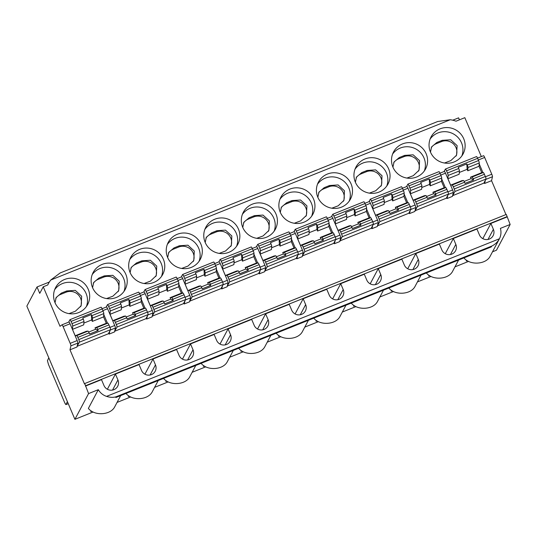 <?xml version="1.0" encoding="UTF-8"?>
<svg xmlns="http://www.w3.org/2000/svg" width="537" height="537" viewBox="0 0 537 537"><rect width="100%" height="100%" fill="white"/><g stroke="black" fill="none" stroke-linecap="round" stroke-linejoin="round"><path stroke-width="0.81" d="M377.545 225.553L379.82 221.64A2.343 0.362 -111.9 0 0 379.129 219.096L378.196 216.894A2.343 0.362 -111.9 0 0 377.122 215.129L375.544 215.277L372.826 208.873L373.067 205.584A2.343 0.362 -111.9 0 0 372.356 203.14L383.619 198.623L383.136 197.488L391.721 194.045L392.205 195.179A2.343 0.362 68.1 0 1 392.916 197.623L392.668 200.912L392.05 199.449L384.217 202.59M392.205 195.179L403.468 190.662A2.343 0.362 68.1 0 1 404.18 193.105L392.916 197.623M406.865 186.46L402.435 188.239L406.858 186.473A2.343 0.362 68.1 0 1 406.865 186.46A2.343 0.362 68.1 0 1 407.959 188.225L403.233 190.118M410.355 206.893L415.081 205L407.959 188.225M415.081 205A2.343 0.362 68.1 0 1 415.786 207.504L410.731 209.531M409.087 212.625L409.503 213.598L414.866 211.45L415.786 207.504M356.098 177.908A11.109 10.888 -152 0 1 361.072 173.874L366.435 171.719A11.109 10.888 -152 0 1 380.975 186.191M369.382 193.139L375.725 190.742L381.505 185.292L382.022 175.733L375.638 169.88L367.113 170.451L361.75 172.599L356.514 177.022L355.387 182.231M393.641 162.852A11.109 10.888 -152 0 1 398.615 158.811L399.293 157.542L394.057 161.959L392.93 167.168M406.925 178.076L413.268 175.68L419.048 170.236L419.565 160.67L413.181 154.824L404.656 155.388L399.293 157.542M392.574 154.092A18.13 17.768 -152 0 1 409.261 146.87A18.13 17.768 -152 0 1 423.982 157.912A18.13 17.768 -152 0 1 424.324 170.954M398.615 158.811L403.978 156.656A11.109 10.888 -152 0 1 418.518 171.128M431.191 147.789A11.109 10.888 -152 0 1 436.165 143.748L436.836 142.48L442.199 140.325L450.724 139.761L457.108 145.608L456.591 155.173L450.812 160.617L444.468 163.013M243.462 223.097A11.109 10.888 -152 0 1 248.436 219.056L253.8 216.901A11.109 10.888 -152 0 1 268.339 231.38M248.436 219.056L249.114 217.787L254.478 215.632L263.002 215.069L269.386 220.915L268.869 230.48L263.09 235.924L256.746 238.321M264.996 270.943L296.102 258.465L298.29 254.343L267.184 266.829L264.909 270.742M267.184 266.829A2.343 0.362 -111.9 0 0 266.493 264.278L265.56 262.076A2.343 0.362 -111.9 0 0 264.486 260.317L262.908 260.458L260.19 254.061L260.432 250.766A2.343 0.362 -111.9 0 0 259.72 248.322L258.787 246.121A2.343 0.362 -111.9 0 0 257.7 244.362A2.343 0.362 -111.9 0 0 257.659 244.395L256.364 246.839M256.686 246.711L252.256 248.49L256.673 246.718A2.343 0.362 68.1 0 1 256.686 246.711A2.343 0.362 68.1 0 1 257.78 248.47L253.055 250.363M204 269.352L204.322 274.756L204.946 276.219L205.188 272.93A2.343 0.362 68.1 0 0 204.476 270.487L204 269.352L195.414 272.796L195.898 273.93A2.343 0.362 68.1 0 1 196.609 276.374L185.346 280.891A2.343 0.362 -111.9 0 0 184.634 278.448L183.701 276.246A2.343 0.362 -111.9 0 0 182.607 274.488A2.343 0.362 -111.9 0 0 182.573 274.521L181.278 276.958M227.366 285.798L229.635 281.885A2.343 0.362 -111.9 0 0 228.95 279.341L228.017 277.139A2.343 0.362 -111.9 0 0 226.943 275.374L238.206 270.856L236.622 271.004L225.359 275.521L222.647 269.118L222.889 265.828A2.343 0.362 -111.9 0 0 222.177 263.385L221.244 261.183A2.343 0.362 -111.9 0 0 220.15 259.425A2.343 0.362 -111.9 0 0 220.116 259.458L218.821 261.902M238.206 270.856A2.343 0.362 68.1 0 1 239.28 272.621L228.017 277.139M238.898 271.803L245.825 269.024L248.342 270.312L239.757 273.756L239.28 272.621M189.816 300.861L192.092 296.948A2.343 0.362 -111.9 0 0 191.407 294.404L190.467 292.202A2.343 0.362 -111.9 0 0 189.4 290.436L200.663 285.919A2.343 0.362 68.1 0 1 201.731 287.684L202.214 288.819L210.799 285.375L210.316 284.241A2.343 0.362 68.1 0 0 209.242 282.475L220.506 277.958L218.928 278.106L216.21 271.702L204.946 276.219M216.21 271.702L216.451 268.413L205.188 272.93M222.506 285.778L221.774 288.906L227.138 286.758L228.057 282.811L223.003 284.838M222.177 263.385L233.441 258.868A2.343 0.362 68.1 0 1 234.152 261.311L222.889 265.828M222.627 282.2L227.352 280.307A2.343 0.362 68.1 0 1 228.057 282.811M168.376 253.216A11.109 10.888 -152 0 1 173.35 249.181L178.714 247.027A11.109 10.888 -152 0 1 193.253 261.499M181.654 268.446L187.997 266.05L193.776 260.599L194.293 251.041L187.91 245.187L179.385 245.758L174.022 247.906L168.786 252.33L167.658 257.538M205.919 238.16A11.109 10.888 -152 0 1 210.893 234.119L211.565 232.85L206.329 237.267L205.208 242.476M219.197 253.383L225.547 250.987L231.326 245.543L231.843 235.978L225.459 230.131L216.935 230.695L211.565 232.85M233.441 258.868L232.957 257.733L241.543 254.29L241.865 259.7L242.489 261.157L242.737 257.867A2.343 0.362 68.1 0 0 242.019 255.424L241.543 254.29M222.647 269.118L233.904 264.6L234.152 261.311M220.096 277.998L216.391 269.265M227.352 280.307L220.23 263.533L215.512 265.426M220.506 277.958A2.343 0.362 68.1 0 1 221.58 279.723L210.316 284.241M210.799 285.375L208.282 284.086L207.665 282.623L218.928 278.106M209.242 282.475L207.665 282.623M241.939 351.023L240.979 351.413L241.375 350.661M257.545 329.013L265.614 313.816L268.111 319.69A7.605 7.451 28 0 1 260.834 329.96A7.605 7.451 28 0 1 254.162 325.281L251.672 319.408L228.071 328.879L230.568 334.752L225.178 344.888M210.893 234.119L216.257 231.964A11.109 10.888 -152 0 1 230.796 246.436M204.852 229.4A18.13 17.768 -152 0 1 221.539 222.177A18.13 17.768 -152 0 1 236.26 233.219A18.13 17.768 -152 0 1 236.602 246.261M481.34 156.589L464.82 117.67L456.02 121.201A26.32 25.789 28 0 0 450.288 119.744L437.736 121.496L60.023 273.011M70.904 345.855A2.343 0.362 -111.9 0 0 70.199 343.351L77.174 340.552A2.343 0.362 68.1 0 1 77.878 343.056L70.904 345.855L69.985 349.802L84.497 383.975L84.712 383.559L88.571 393.587L74.905 419.33L26.85 306.124L37.019 286.973L39.745 293.377L43.242 286.792L47.753 284.979A26.32 25.789 -152 0 1 48.397 283.677A26.32 25.789 -152 0 1 50.76 280.025L60.037 273.038M48.793 357.817L47.424 360.736L48.505 364.542L64.373 401.918A3.511 0.49 -112 0 0 65.964 404.576A3.511 0.49 -112 0 0 66.011 404.529L67.38 401.602M77.174 340.552L70.052 323.777L63.084 326.57L70.199 343.351M63.084 326.57A2.343 0.362 -111.9 0 0 61.99 324.811A2.343 0.362 -111.9 0 0 61.977 324.825L68.951 322.025A2.343 0.362 68.1 0 1 68.964 322.019A2.343 0.362 68.1 0 1 70.052 323.777M43.242 286.792L60.016 326.301L61.977 324.825L68.964 322.019M93.284 283.341A11.109 10.888 -152 0 1 98.258 279.3L98.936 278.032L93.7 282.455L92.572 287.657M106.568 298.572L112.911 296.169L118.69 290.725L119.207 281.16L112.824 275.313L104.299 275.877L98.936 278.032M55.741 298.404A11.109 10.888 -152 0 1 60.715 294.363L61.386 293.095L66.749 290.94L75.281 290.376L81.664 296.223L81.147 305.788L75.368 311.232L69.018 313.628M114.73 330.987L117.006 327.073A2.343 0.362 -111.9 0 0 116.314 324.523L115.381 322.321A2.343 0.362 -111.9 0 0 114.307 320.562L112.73 320.71L110.011 314.306L121.275 309.789L121.516 306.493L110.253 311.017A2.343 0.362 -111.9 0 0 109.541 308.574L108.608 306.372A2.343 0.362 -111.9 0 0 107.521 304.607A2.343 0.362 -111.9 0 0 107.481 304.647L106.185 307.083M110.011 314.306L110.253 311.017M463.908 257.901C470.117 265.647 486.26 264.506 490.254 256.042L499.43 238.764C497.604 242.093 495.04 244.536 491.744 246.087L116.294 396.702C113.381 397.649 110.132 397.541 106.548 396.373L499.43 238.764A14.62 14.324 28 0 0 500.397 228.379L510.15 224.466L496.477 250.208L492.51 251.806M88.571 393.587L98.325 389.674A14.62 14.324 28 0 0 106.548 396.373M98.325 389.674L88.37 408.415C94.519 416.256 110.797 415.168 114.811 406.657L120.684 395.588M302.452 255.679L304.727 251.766A2.343 0.362 -111.9 0 0 304.036 249.215L303.103 247.013A2.343 0.362 -111.9 0 0 302.029 245.255L313.293 240.737L311.715 240.885L300.452 245.402L297.733 238.999L308.997 234.481L309.245 231.185L297.981 235.709A2.343 0.362 -111.9 0 0 297.27 233.259L296.33 231.058A2.343 0.362 -111.9 0 0 295.243 229.299A2.343 0.362 -111.9 0 0 295.209 229.339L293.914 231.776M302.029 245.255L300.452 245.402M281.005 208.034A11.109 10.888 -152 0 1 285.986 203.993L286.657 202.724L281.422 207.148L280.294 212.35M294.289 223.264L300.633 220.861L306.412 215.418L306.929 205.852L300.545 200.006L292.021 200.57L286.657 202.724M264.486 260.317L275.75 255.793A2.343 0.362 68.1 0 1 276.823 257.559L277.307 258.693L285.885 255.25L285.402 254.115A2.343 0.362 68.1 0 0 284.335 252.356L282.751 252.497L294.014 247.98L291.296 241.583L291.544 238.287L280.28 242.805L280.032 246.1L279.415 244.637L279.086 239.227L279.569 240.361A2.343 0.362 68.1 0 1 280.28 242.805M284.335 252.356L295.598 247.832L294.014 247.98M295.088 313.95L303.163 298.753L305.654 304.627L300.27 314.769M332.638 298.887L340.706 283.69L343.197 289.564A7.605 7.451 28 0 1 335.927 299.834A7.605 7.451 28 0 1 329.255 295.162L326.758 289.289L303.163 298.753M297.733 238.999L297.981 235.709M297.592 255.659L296.867 258.787L296.451 257.807M295.189 247.872L291.477 239.14M288.772 231.917A2.343 0.362 68.1 0 1 288.805 231.883A2.343 0.362 68.1 0 1 289.899 233.642L258.787 246.121M279.569 240.361L290.832 235.844L289.899 233.642M290.832 235.844A2.343 0.362 68.1 0 1 291.544 238.287M295.598 247.832A2.343 0.362 68.1 0 1 296.666 249.598L285.402 254.115M266.493 264.278L297.605 251.799L296.666 249.598M297.605 251.799A2.343 0.362 68.1 0 1 298.29 254.343M230.568 334.752A7.605 7.451 28 0 1 223.291 345.022A7.605 7.451 28 0 1 216.619 340.344L214.129 334.47L190.528 343.935L193.018 349.809L187.635 359.951M204.396 366.086L203.429 366.476L203.825 365.724M152.273 315.924L154.549 312.01A2.343 0.362 -111.9 0 0 153.857 309.46L152.924 307.265A2.343 0.362 -111.9 0 0 151.85 305.499L163.114 300.982A2.343 0.362 68.1 0 1 164.188 302.74L164.671 303.875L173.25 300.431L170.739 299.149L170.115 297.686L181.378 293.168L178.66 286.765L167.396 291.282L167.645 287.993A2.343 0.362 68.1 0 0 166.933 285.55L166.45 284.415L166.779 289.819L167.396 291.282M173.25 300.431L172.773 299.304A2.343 0.362 68.1 0 0 171.699 297.538L170.115 297.686M171.699 297.538L182.963 293.021A2.343 0.362 68.1 0 1 184.037 294.779L172.773 299.304M182.553 293.054L178.848 284.321M185.084 297.263L189.809 295.37L182.687 278.589L177.969 280.489M189.4 290.436L187.816 290.584L185.097 284.18L196.361 279.663L196.609 276.374M130.827 268.278A11.109 10.888 -152 0 1 135.801 264.238L141.164 262.09A11.109 10.888 -152 0 1 155.71 276.562M144.111 283.509L150.454 281.113L156.233 275.662L156.75 266.097L150.367 260.25L141.842 260.821L136.479 262.969L131.243 267.392L130.115 272.601M189.809 295.37A2.343 0.362 68.1 0 1 190.514 297.874L185.46 299.901M184.963 300.841L184.231 303.969L189.595 301.814L190.514 297.874M178.66 286.765L178.908 283.476L167.645 287.993M200.663 285.919L199.079 286.067L187.816 290.584M144.05 291.893L139.62 293.672L144.044 291.9A2.343 0.362 68.1 0 1 144.05 291.893A2.343 0.362 68.1 0 1 145.144 293.652L140.419 295.545M151.85 305.499L150.273 305.647L147.554 299.243L147.803 295.954A2.343 0.362 -111.9 0 0 147.084 293.511L146.151 291.309A2.343 0.362 -111.9 0 0 145.064 289.55A2.343 0.362 -111.9 0 0 145.03 289.584L143.735 292.021M83.859 323.086L91.686 319.945L91.364 314.534L82.779 317.978L83.262 319.112A2.343 0.362 68.1 0 1 83.973 321.556L72.71 326.073A2.343 0.362 -111.9 0 0 71.998 323.63L71.065 321.428A2.343 0.362 -111.9 0 0 69.971 319.669A2.343 0.362 -111.9 0 0 69.938 319.703L68.642 322.146M109.87 330.967L109.139 334.095L114.509 331.94L115.421 327.993L110.367 330.027M107.366 389.258L115.435 374.061L117.932 379.934A7.605 7.451 28 0 1 110.656 390.204A7.605 7.451 28 0 1 103.983 385.532L101.493 379.652L85.403 386.11M107.46 323.18L103.755 314.447M109.998 327.389L114.723 325.489L107.601 308.715L102.876 310.608M60.715 294.363L66.078 292.209A11.109 10.888 -152 0 1 80.617 306.687M69.985 349.802L76.959 347.003L77.878 343.056M54.673 289.651A18.13 17.768 -152 0 1 71.361 282.422A18.13 17.768 -152 0 1 86.081 293.471A18.13 17.768 -152 0 1 86.417 306.506M61.386 293.095L56.15 297.518L55.029 302.72M77.268 346.251L108.38 333.772L110.568 329.651L79.456 342.136L77.18 346.05M79.456 342.136A2.343 0.362 -111.9 0 0 78.771 339.585L77.838 337.384A2.343 0.362 -111.9 0 0 76.764 335.625L75.18 335.773L72.461 329.369L72.71 326.073M144.909 374.195L152.985 358.998L155.475 364.871A7.605 7.451 28 0 1 148.199 375.141A7.605 7.451 28 0 1 141.533 370.47L139.036 364.596L115.435 374.061M114.817 331.195L145.923 318.709L148.111 314.595L117.006 327.073M114.307 320.562L125.571 316.045A2.343 0.362 68.1 0 1 126.645 317.803L127.128 318.938L135.707 315.494L133.189 314.212L132.572 312.749L143.835 308.231L141.117 301.828L129.853 306.345L129.236 304.882L121.402 308.023M126.262 316.991L133.189 314.212M138.593 292.168A2.343 0.362 68.1 0 1 138.627 292.128A2.343 0.362 68.1 0 1 139.714 293.887L108.608 306.372M109.541 308.574L120.805 304.049L120.322 302.922L128.907 299.478L129.236 304.882M129.853 306.345L130.102 303.056A2.343 0.362 68.1 0 0 129.39 300.606L128.907 299.478M129.39 300.606L140.654 296.088L139.714 293.887M116.314 324.523L147.42 312.044L146.487 309.842L135.223 314.36L135.707 315.494M147.42 312.044A2.343 0.362 68.1 0 1 148.111 314.595M112.73 320.71L123.993 316.192L125.571 316.045M126 393.453C132.209 401.199 148.36 400.058 152.354 391.594L158.234 380.525M116.294 396.702L115.858 397.521L341.129 307.157L491.308 246.906L491.744 246.087M129.303 396.212L128.343 396.595L128.739 395.85M92.216 274.588A18.13 17.768 -152 0 1 108.904 267.366A18.13 17.768 -152 0 1 123.624 278.408A18.13 17.768 -152 0 1 123.966 291.443M125.812 274.286A18.13 17.768 28 0 0 109.904 263.137A18.13 17.768 28 0 0 93.17 272.454A18.13 17.768 28 0 0 100.849 296.646A18.13 17.768 28 0 0 125.195 289.463A18.13 17.768 28 0 0 125.812 274.286M98.258 279.3L103.621 277.152A11.109 10.888 -152 0 1 118.16 291.625M91.76 411.275L90.793 411.657L91.196 410.912M76.764 335.625L88.028 331.101A2.343 0.362 68.1 0 1 89.102 332.866L89.578 334.001L98.164 330.557L97.68 329.423A2.343 0.362 68.1 0 0 96.606 327.664L107.87 323.14L106.292 323.287L103.574 316.89L92.31 321.408L92.552 318.112A2.343 0.362 68.1 0 0 91.84 315.669L91.364 314.534M103.574 316.89L103.816 313.595L92.552 318.112M88.028 331.101L86.444 331.248L75.18 335.773M109.139 334.095L108.729 333.115M66.011 404.529L68.239 403.629M226.943 275.374L225.359 275.521M227.453 286.006L258.559 273.528L260.747 269.406L229.635 281.885M251.229 246.98A2.343 0.362 68.1 0 1 251.262 246.946A2.343 0.362 68.1 0 1 252.35 248.705L221.244 261.183M242.019 255.424L253.283 250.907L252.35 248.705M253.283 250.907A2.343 0.362 68.1 0 1 254.001 253.35L242.737 257.867M248.342 270.312L247.859 269.178A2.343 0.362 68.1 0 0 246.785 267.413L258.049 262.895L256.471 263.043L253.753 256.639L254.001 253.35M258.049 262.895A2.343 0.362 68.1 0 1 259.123 264.66L247.859 269.178M228.95 279.341L260.056 266.862L259.123 264.66M260.056 266.862A2.343 0.362 68.1 0 1 260.747 269.406M238.448 229.104A18.13 17.768 28 0 0 222.54 217.955A18.13 17.768 28 0 0 205.805 227.272A18.13 17.768 28 0 0 213.484 251.464A18.13 17.768 28 0 0 237.831 244.275A18.13 17.768 28 0 0 238.448 229.104M185.097 284.18L185.346 280.891M189.903 301.069L221.016 288.591L223.204 284.469L192.092 296.948M213.679 262.043A2.343 0.362 68.1 0 1 213.719 262.009A2.343 0.362 68.1 0 1 214.807 263.768L183.701 276.246M204.476 270.487L215.74 265.969L214.807 263.768M215.74 265.969A2.343 0.362 68.1 0 1 216.451 268.413M191.407 294.404L222.513 281.925L221.58 279.723M222.513 281.925A2.343 0.362 68.1 0 1 223.204 284.469M167.309 244.463A18.13 17.768 -152 0 1 183.99 237.24A18.13 17.768 -152 0 1 198.717 248.282A18.13 17.768 -152 0 1 199.052 261.324M200.898 244.167A18.13 17.768 28 0 0 184.997 233.018A18.13 17.768 28 0 0 168.262 242.328A18.13 17.768 28 0 0 175.941 266.527A18.13 17.768 28 0 0 200.288 259.337A18.13 17.768 28 0 0 200.898 244.167M152.36 316.132L183.466 303.653L185.654 299.532L154.549 312.01M176.136 277.105A2.343 0.362 68.1 0 1 176.17 277.065A2.343 0.362 68.1 0 1 177.264 278.831L146.151 291.309M166.933 285.55L178.197 281.032L177.264 278.831M178.197 281.032A2.343 0.362 68.1 0 1 178.908 283.476M182.963 293.021L181.378 293.168M153.857 309.46L184.97 296.981L184.037 294.779M184.97 296.981A2.343 0.362 68.1 0 1 185.654 299.532M129.759 259.525A18.13 17.768 -152 0 1 146.447 252.303A18.13 17.768 -152 0 1 161.167 263.345A18.13 17.768 -152 0 1 161.509 276.387M163.355 259.223A18.13 17.768 28 0 0 147.453 248.081A18.13 17.768 28 0 0 130.719 257.391A18.13 17.768 28 0 0 138.398 281.589A18.13 17.768 28 0 0 162.745 274.4A18.13 17.768 28 0 0 163.355 259.223M140.654 296.088A2.343 0.362 68.1 0 1 141.365 298.532L130.102 303.056M141.117 301.828L141.365 298.532M135.223 314.36A2.343 0.362 68.1 0 0 134.149 312.601L145.413 308.084L143.835 308.231M145.413 308.084A2.343 0.362 68.1 0 1 146.487 309.842M106.507 306.956L102.077 308.735L106.494 306.963A2.343 0.362 68.1 0 1 106.507 306.956A2.343 0.362 68.1 0 1 107.601 308.715M114.723 325.489A2.343 0.362 68.1 0 1 115.421 327.993M101.043 307.224A2.343 0.362 68.1 0 1 101.084 307.191A2.343 0.362 68.1 0 1 102.171 308.95L71.065 321.428M91.84 315.669L103.104 311.151L102.171 308.95M103.104 311.151A2.343 0.362 68.1 0 1 103.816 313.595M107.87 323.14A2.343 0.362 68.1 0 1 108.944 324.905L97.68 329.423M78.771 339.585L109.877 327.107L108.944 324.905M109.877 327.107A2.343 0.362 68.1 0 1 110.568 329.651M88.269 289.349A18.13 17.768 28 0 0 72.361 278.2A18.13 17.768 28 0 0 55.626 287.517A18.13 17.768 28 0 0 63.306 311.708A18.13 17.768 28 0 0 87.652 304.519A18.13 17.768 28 0 0 88.269 289.349M147.413 315.904L146.688 319.032L146.272 318.052M145.01 308.117L141.298 299.384M146.688 319.032L152.052 316.877L152.971 312.937L147.917 314.964M147.541 312.326L152.266 310.433L145.144 293.652M152.266 310.433A2.343 0.362 68.1 0 1 152.971 312.937M184.231 303.969L183.815 302.996M181.6 276.83L177.17 278.609L181.587 276.837A2.343 0.362 68.1 0 1 181.6 276.83A2.343 0.362 68.1 0 1 182.687 278.589M221.774 288.906L221.365 287.933M214.713 263.553L219.13 261.781A2.343 0.362 68.1 0 1 219.143 261.767A2.343 0.362 68.1 0 1 220.23 263.533M260.049 270.722L259.324 273.843L258.908 272.87M257.639 262.935L253.934 254.202M259.324 273.843L264.687 271.695L265.6 267.748L260.552 269.775M260.177 267.144L264.902 265.244L257.78 248.47M264.902 265.244A2.343 0.362 68.1 0 1 265.6 267.748M152.985 358.998L176.579 349.533L179.076 355.407A7.605 7.451 28 0 0 192.763 356.172A7.605 7.451 28 0 0 193.018 349.809M37.019 286.973L49.35 282.026M163.55 378.39C169.752 386.137 185.903 385.002 189.897 376.531L195.777 365.462M201.093 363.327C207.302 371.074 223.446 369.939 227.44 361.475L233.32 350.399M238.636 348.271C244.845 356.018 260.995 354.876 264.989 346.412L270.863 335.343M279.482 335.967L278.522 336.35L278.918 335.605M166.846 381.149L165.886 381.538L166.282 380.787M305.654 304.627A7.605 7.451 28 0 1 298.377 314.897A7.605 7.451 28 0 1 291.712 310.218L289.215 304.345L265.614 313.816M228.071 328.879L220.002 344.076M190.528 343.935L182.452 359.139M485.441 176.774L491.778 174.23A2.343 0.362 68.1 0 1 492.483 176.733L485.817 179.405M479.205 163.832L482.911 172.565M491.778 174.23L484.656 157.455L478.326 159.992M483.568 155.696L477.527 158.12L483.555 155.703A2.343 0.362 68.1 0 1 483.568 155.696A2.343 0.362 68.1 0 1 484.656 157.455M485.32 180.351L484.589 183.479L484.179 182.499M484.589 183.479L491.563 180.68L492.483 176.733M470.479 177.19L472.057 177.049A2.343 0.362 68.1 0 1 473.131 178.808L473.614 179.942L471.097 178.653L470.479 177.19L481.743 172.672L479.024 166.269L467.761 170.793L468.002 167.497A2.343 0.362 68.1 0 0 467.291 165.054L466.814 163.919L467.136 169.33L467.761 170.793M472.057 177.049L483.32 172.525A2.343 0.362 68.1 0 1 484.394 174.29L473.131 178.808M467.291 165.054L478.554 160.536A2.343 0.362 68.1 0 1 479.266 162.98L468.002 167.497M479.024 166.269L479.266 162.98M483.32 172.525L481.743 172.672M454.906 191.521L452.718 195.636L483.83 183.157L486.019 179.036L454.906 191.521A2.343 0.362 -111.9 0 0 454.221 188.97L453.282 186.769A2.343 0.362 -111.9 0 0 452.214 185.01L450.63 185.151L447.912 178.754L459.175 174.23L459.424 170.941L448.16 175.458A2.343 0.362 -111.9 0 0 447.449 173.015L446.516 170.813A2.343 0.362 -111.9 0 0 445.421 169.054A2.343 0.362 -111.9 0 0 445.388 169.088L444.092 171.531M476.494 156.609A2.343 0.362 68.1 0 1 476.534 156.576A2.343 0.362 68.1 0 1 477.621 158.334L446.516 170.813M478.554 160.536L477.621 158.334M454.221 188.97L485.327 176.492L484.394 174.29M485.327 176.492A2.343 0.362 68.1 0 1 486.019 179.036M482.817 238.643L490.885 223.446L493.382 229.319L487.992 239.462M491.563 180.68L505.955 214.578M84.712 383.559L506.29 214.444L510.15 224.466M452.738 120.201L458.598 117.851L459.437 119.825M436.165 143.748L441.528 141.593A11.109 10.888 -152 0 1 456.067 156.072M464.169 181.432L471.097 178.653M452.214 185.01L463.471 180.486A2.343 0.362 68.1 0 1 464.545 182.251L465.029 183.386L473.614 179.942M447.449 173.015L458.712 168.497L458.229 167.363L466.814 163.919M459.31 172.471L467.136 169.33M450.63 185.151L461.894 180.633L463.471 180.486M430.124 139.036A18.13 17.768 -152 0 1 446.804 131.807A18.13 17.768 -152 0 1 461.525 142.855A18.13 17.768 -152 0 1 461.867 155.891M463.713 138.734A18.13 17.768 28 0 0 447.811 127.584A18.13 17.768 28 0 0 431.077 136.901A18.13 17.768 28 0 0 438.756 161.093A18.13 17.768 28 0 0 463.102 153.904A18.13 17.768 28 0 0 463.713 138.734M340.706 283.69L364.308 274.226L366.798 280.099A7.605 7.451 28 0 0 380.485 280.864A7.605 7.451 28 0 0 380.746 274.501L378.249 268.628L401.851 259.163L404.348 265.036A7.605 7.451 28 0 0 418.034 265.808A7.605 7.451 28 0 0 418.289 259.445L415.799 253.571L439.394 244.1L441.891 249.974A7.605 7.451 28 0 0 455.577 250.745A7.605 7.451 28 0 0 455.832 244.382L453.342 238.509L476.943 229.037L479.434 234.911A7.605 7.451 28 0 0 493.12 235.683A7.605 7.451 28 0 0 493.382 229.319M467.21 260.66L466.244 261.042L466.64 260.297M436.836 142.48L431.6 146.903L430.473 152.105M416.672 204.033L447.784 191.555A2.343 0.362 68.1 0 1 448.469 194.099L446.281 198.22L415.175 210.699L417.363 206.577A2.343 0.362 -111.9 0 0 416.672 204.033L415.739 201.831A2.343 0.362 -111.9 0 0 414.665 200.066L413.087 200.214L410.369 193.81L421.632 189.292L421.881 186.003L410.617 190.521A2.343 0.362 -111.9 0 0 409.899 188.078L408.966 185.876A2.343 0.362 -111.9 0 0 407.878 184.117A2.343 0.362 -111.9 0 0 407.845 184.151L406.549 186.594M414.665 200.066L425.928 195.549A2.343 0.362 68.1 0 1 427.002 197.314L427.486 198.448L436.064 195.005L435.588 193.87A2.343 0.362 68.1 0 0 434.514 192.105L432.929 192.253L444.193 187.735L441.474 181.331L430.211 185.849L429.593 184.392L421.767 187.527M447.784 191.555L446.851 189.353L435.588 193.87M409.899 188.078L421.162 183.56L420.686 182.426L429.264 178.982L429.593 184.392M430.211 185.849L430.459 182.56A2.343 0.362 68.1 0 0 429.748 180.117L429.264 178.982M429.748 180.117L441.011 175.599L440.078 173.397L408.966 185.876M413.087 200.214L424.351 195.696L425.928 195.549M426.626 196.495L433.554 193.716L432.929 192.253M436.064 195.005L433.554 193.716M438.951 171.672A2.343 0.362 68.1 0 1 438.984 171.639A2.343 0.362 68.1 0 1 440.078 173.397M426.365 272.964C432.567 280.71 448.717 279.569 452.711 271.104L458.591 260.036M429.66 275.716L428.701 276.105L429.097 275.353M426.17 153.797A18.13 17.768 28 0 0 410.268 142.647A18.13 17.768 28 0 0 393.534 151.964A18.13 17.768 28 0 0 401.213 176.156A18.13 17.768 28 0 0 425.559 168.967A18.13 17.768 28 0 0 426.17 153.797M447.912 178.754L448.16 175.458M458.712 168.497A2.343 0.362 68.1 0 1 459.424 170.941M447.898 191.837L452.624 189.937A2.343 0.362 68.1 0 1 453.329 192.441L448.274 194.468M445.368 187.628L441.662 178.895M452.624 189.937L445.502 173.162L440.783 175.055M447.771 195.414L447.046 198.536L452.409 196.388L453.329 192.441M444.414 171.404L439.984 173.176L444.401 171.41A2.343 0.362 68.1 0 1 444.414 171.404A2.343 0.362 68.1 0 1 445.502 173.162M447.046 198.536L446.63 197.562M441.011 175.599A2.343 0.362 68.1 0 1 441.723 178.042L430.459 182.56M441.474 181.331L441.723 178.042M434.514 192.105L445.777 187.588L444.193 187.735M445.777 187.588A2.343 0.362 68.1 0 1 446.851 189.353M453.342 238.509L445.267 253.706M313.293 240.737A2.343 0.362 68.1 0 1 314.367 242.496L303.103 247.013M323.428 240.187L320.918 238.905L320.294 237.441L321.878 237.294A2.343 0.362 68.1 0 1 322.952 239.052L323.428 240.187L314.85 243.63L314.367 242.496M297.27 233.259L308.533 228.742L308.05 227.607L316.629 224.171L316.958 229.574L317.582 231.038L317.823 227.748A2.343 0.362 68.1 0 0 317.112 225.298L316.629 224.171M308.533 228.742A2.343 0.362 68.1 0 1 309.245 231.185M297.72 252.081L302.445 250.182A2.343 0.362 68.1 0 1 303.15 252.685L298.095 254.713M302.445 250.182L295.323 233.407L290.598 235.3M294.236 231.648L289.799 233.427L294.222 231.655A2.343 0.362 68.1 0 1 294.236 231.648A2.343 0.362 68.1 0 1 295.323 233.407M304.036 249.215L335.148 236.736L334.215 234.535L322.952 239.052M313.991 241.684L320.918 238.905M320.294 237.441L331.557 232.924L328.845 226.52L317.582 231.038M309.131 232.716L316.958 229.574M317.112 225.298L328.375 220.781L327.442 218.579L296.33 231.058M326.315 216.854A2.343 0.362 68.1 0 1 326.348 216.82A2.343 0.362 68.1 0 1 327.442 218.579M285.986 203.993L291.349 201.845A11.109 10.888 -152 0 1 305.889 216.317M279.938 199.281A18.13 17.768 -152 0 1 296.625 192.058A18.13 17.768 -152 0 1 311.346 203.1A18.13 17.768 -152 0 1 311.688 216.136M335.148 236.736A2.343 0.362 68.1 0 1 335.833 239.287L304.727 251.766M291.296 241.583L280.032 246.1M285.885 255.25L283.375 253.961L282.751 252.497M313.729 318.146C319.931 325.892 336.081 324.751 340.075 316.286L345.956 305.217M317.025 320.904L316.065 321.287L316.461 320.542M296.867 258.787L302.23 256.632L303.15 252.685M313.534 198.979A18.13 17.768 28 0 0 297.632 187.829A18.13 17.768 28 0 0 280.898 197.146A18.13 17.768 28 0 0 288.577 221.338A18.13 17.768 28 0 0 312.923 214.156A18.13 17.768 28 0 0 313.534 198.979M302.539 255.88L333.652 243.402L335.833 239.287M339.995 240.616L342.27 236.703A2.343 0.362 -111.9 0 0 341.586 234.152L340.653 231.957A2.343 0.362 -111.9 0 0 339.579 230.192L350.842 225.674L349.258 225.822L337.995 230.339L335.276 223.936L346.54 219.418L346.788 216.129L335.524 220.647A2.343 0.362 -111.9 0 0 334.813 218.203L333.88 216.002A2.343 0.362 -111.9 0 0 332.786 214.243A2.343 0.362 -111.9 0 0 332.752 214.276L331.457 216.713M350.842 225.674A2.343 0.362 68.1 0 1 351.916 227.433L340.653 231.957M360.978 225.124L358.461 223.842L357.843 222.378L359.421 222.231A2.343 0.362 68.1 0 1 360.495 223.996L360.978 225.124L352.393 228.567L351.916 227.433M334.813 218.203L346.076 213.686L345.593 212.551L354.178 209.108L354.501 214.511L355.125 215.975L355.366 212.686A2.343 0.362 68.1 0 0 354.655 210.242L354.178 209.108M346.076 213.686A2.343 0.362 68.1 0 1 346.788 216.129M318.555 192.971A11.109 10.888 -152 0 1 323.529 188.93L324.2 187.661L318.965 192.085L317.844 197.287M331.832 208.202L338.182 205.805L343.962 200.355L344.479 190.789L338.095 184.943L329.564 185.513L324.2 187.661M335.263 237.018L339.988 235.125A2.343 0.362 68.1 0 1 340.693 237.629L335.638 239.656M332.732 232.81L329.027 224.077M339.988 235.125L332.866 218.344L328.147 220.237M331.779 216.586L327.348 218.364L331.765 216.592A2.343 0.362 68.1 0 1 331.779 216.586A2.343 0.362 68.1 0 1 332.866 218.344M335.276 223.936L335.524 220.647M339.579 230.192L337.995 230.339M341.586 234.152L372.691 221.674L371.758 219.472L360.495 223.996M351.534 226.621L358.461 223.842M357.843 222.378L369.107 217.861L366.388 211.457L355.125 215.975M346.674 217.653L354.501 214.511M354.655 210.242L365.919 205.725L364.985 203.523L333.88 216.002M363.858 201.798A2.343 0.362 68.1 0 1 363.898 201.758A2.343 0.362 68.1 0 1 364.985 203.523M323.529 188.93L328.892 186.782A11.109 10.888 -152 0 1 343.432 201.254M317.488 184.218A18.13 17.768 -152 0 1 334.175 176.995A18.13 17.768 -152 0 1 348.896 188.037A18.13 17.768 -152 0 1 349.231 201.08M372.691 221.674A2.343 0.362 68.1 0 1 373.383 224.224L342.27 236.703M321.878 237.294L333.141 232.776A2.343 0.362 68.1 0 1 334.215 234.535M328.845 226.52L329.087 223.224L317.823 227.748M333.141 232.776L331.557 232.924M328.375 220.781A2.343 0.362 68.1 0 1 329.087 223.224M351.272 303.083C357.481 310.829 373.631 309.695 377.625 301.223L383.499 290.155M354.574 305.842L353.608 306.231L354.011 305.479M335.142 240.596L334.41 243.724L333.994 242.744M334.41 243.724L339.773 241.569L340.693 237.629M351.084 183.916A18.13 17.768 28 0 0 335.175 172.773A18.13 17.768 28 0 0 318.441 182.083A18.13 17.768 28 0 0 326.12 206.282A18.13 17.768 28 0 0 350.466 199.093A18.13 17.768 28 0 0 351.084 183.916M340.082 240.824L371.195 228.346L373.383 224.224M377.122 215.129L388.385 210.611L386.808 210.759L375.544 215.277M388.385 210.611A2.343 0.362 68.1 0 1 389.459 212.377L378.196 216.894M398.521 210.068L396.004 208.779L395.386 207.316L396.964 207.168A2.343 0.362 68.1 0 1 398.038 208.933L398.521 210.068L389.943 213.504L389.459 212.377M383.619 198.623A2.343 0.362 68.1 0 1 384.331 201.066L373.067 205.584M372.826 208.873L384.089 204.355L384.331 201.066M372.812 221.956L377.538 220.063A2.343 0.362 68.1 0 1 378.236 222.566L373.181 224.594M370.275 217.747L366.57 209.014M377.538 220.063L370.416 203.281L365.69 205.181M369.322 201.523L364.892 203.301L369.308 201.529A2.343 0.362 68.1 0 1 369.322 201.523A2.343 0.362 68.1 0 1 370.416 203.281M379.129 219.096L410.234 206.611L409.301 204.416L398.038 208.933M389.077 211.558L396.004 208.779M395.386 207.316L406.65 202.798L403.931 196.394L392.668 200.912M391.721 194.045L392.05 199.449M403.468 190.662L402.528 188.46L371.423 200.939A2.343 0.362 -111.9 0 0 370.335 199.18A2.343 0.362 -111.9 0 0 370.295 199.214L369 201.65M372.356 203.14L371.423 200.939M401.408 186.735A2.343 0.362 68.1 0 1 401.441 186.701A2.343 0.362 68.1 0 1 402.528 188.46M355.031 169.155A18.13 17.768 -152 0 1 371.718 161.932A18.13 17.768 -152 0 1 386.439 172.974A18.13 17.768 -152 0 1 386.781 186.017M410.234 206.611A2.343 0.362 68.1 0 1 410.926 209.162L379.82 221.64M359.421 222.231L370.684 217.713A2.343 0.362 68.1 0 1 371.758 219.472M366.388 211.457L366.63 208.168L355.366 212.686M370.684 217.713L369.107 217.861M365.919 205.725A2.343 0.362 68.1 0 1 366.63 208.168M388.815 288.02C395.024 295.766 411.174 294.632 415.168 286.167L421.048 275.092M392.117 290.779L391.158 291.168L391.554 290.416M378.249 268.628L370.181 283.831M372.685 225.533L371.953 228.661L371.544 227.688M371.953 228.661L377.323 226.507L378.236 222.566M388.627 168.853A18.13 17.768 28 0 0 372.718 157.71A18.13 17.768 28 0 0 355.984 167.02A18.13 17.768 28 0 0 363.663 191.219A18.13 17.768 28 0 0 388.009 184.03A18.13 17.768 28 0 0 388.627 168.853M377.632 225.762L408.738 213.283L410.926 209.162M421.162 183.56A2.343 0.362 68.1 0 1 421.881 186.003M407.825 202.691L404.113 193.958M410.369 193.81L410.617 190.521M396.964 207.168L408.227 202.65A2.343 0.362 68.1 0 1 409.301 204.416M403.931 196.394L404.18 193.105M408.227 202.65L406.65 202.798M415.799 253.571L407.724 268.769M409.503 213.598L410.228 210.47M74.905 419.33L93.123 412.02M117.059 402.421L130.672 396.957M154.602 387.358L168.215 381.901M192.145 372.295L205.758 366.838M229.695 357.233L243.308 351.775M267.238 342.176L280.851 336.712M304.781 327.114L318.394 321.65M342.324 312.051L355.937 306.587M379.874 296.988L393.487 291.531M417.417 281.925L431.03 276.468M454.96 266.869L468.573 261.405M276.186 333.209C282.388 340.955 298.538 339.814 302.532 331.349L308.413 320.28M275.991 214.041A18.13 17.768 28 0 0 260.083 202.892A18.13 17.768 28 0 0 243.348 212.209A18.13 17.768 28 0 0 251.034 236.401A18.13 17.768 28 0 0 275.374 229.212A18.13 17.768 28 0 0 275.991 214.041M490.885 223.446L506.975 216.988M249.114 217.787L243.879 222.211L242.751 227.413M242.395 214.344A18.13 17.768 -152 0 1 259.082 207.114A18.13 17.768 -152 0 1 273.803 218.163A18.13 17.768 -152 0 1 274.145 231.199M253.753 256.639L242.489 261.157M275.75 255.793L274.172 255.941L262.908 260.458M259.72 248.322L270.984 243.805A2.343 0.362 68.1 0 1 271.695 246.248L260.432 250.766M260.19 254.061L271.453 249.544L271.695 246.248M120.805 304.049A2.343 0.362 68.1 0 1 121.516 306.493M147.084 293.511L158.348 288.993A2.343 0.362 68.1 0 1 159.066 291.437L147.803 295.954M276.448 256.74L283.375 253.961M271.581 247.779L279.415 244.637M270.984 243.805L270.507 242.67L279.086 239.227M134.149 312.601L132.572 312.749M147.554 299.243L158.818 294.726L159.066 291.437M163.114 300.982L161.536 301.129L150.273 305.647M92.31 321.408L91.686 319.945M72.461 329.369L83.725 324.851L83.973 321.556M245.825 269.024L245.208 267.56L256.471 263.043M246.785 267.413L245.208 267.56M158.348 288.993L157.871 287.859L166.45 284.415M163.812 301.928L170.739 299.149M196.495 277.897L204.322 274.756M201.355 286.865L208.282 284.086M234.038 262.835L241.865 259.7M85.618 385.7L507.197 216.579M98.164 330.557L95.646 329.268L95.029 327.812L106.292 323.287M96.606 327.664L95.029 327.812M88.719 332.047L95.646 329.268M158.952 292.96L166.779 289.819M366.435 171.719L367.113 170.451M403.978 156.656L404.656 155.388M253.8 216.901L254.478 215.632M178.714 247.027L179.385 245.758M216.257 231.964L216.935 230.695M361.072 173.874L361.75 172.599M450.288 119.744L50.76 280.025M201.731 287.684L190.467 292.202M173.35 249.181L174.022 247.906M141.164 262.09L141.842 260.821M184.634 278.448L195.898 273.93M66.078 292.209L66.749 290.94M117.932 379.934L112.548 390.077M126.645 317.803L115.381 322.321M155.475 364.871L150.091 375.014M103.621 277.152L104.299 275.877M135.801 264.238L136.479 262.969M268.111 319.69L262.727 329.832M441.528 141.593L442.199 140.325M464.545 182.251L453.282 186.769M448.469 194.099L417.363 206.577M427.002 197.314L415.739 201.831M455.832 244.382L450.449 254.518M291.349 201.845L292.021 200.57M343.197 289.564L337.813 299.706M328.892 186.782L329.564 185.513M380.746 274.501L375.363 284.644M418.289 259.445L412.906 269.581M276.823 257.559L265.56 262.076M89.102 332.866L77.838 337.384M71.998 323.63L83.262 319.112M164.188 302.74L152.924 307.265M48.397 283.677L47.692 285.006M138.627 292.128L107.521 304.607M65.964 404.576L68.253 403.656M476.534 156.576L445.421 169.054M438.984 171.639L407.878 184.117M326.348 216.82L295.243 229.299M363.898 201.758L332.786 214.243M401.441 186.701L370.335 199.18M219.143 261.767L214.713 263.546M101.084 307.191L69.971 319.669M176.17 277.065L145.064 289.55M213.719 262.009L182.607 274.488M251.262 246.946L220.15 259.425M288.805 231.883L257.7 244.362"/></g></svg>
